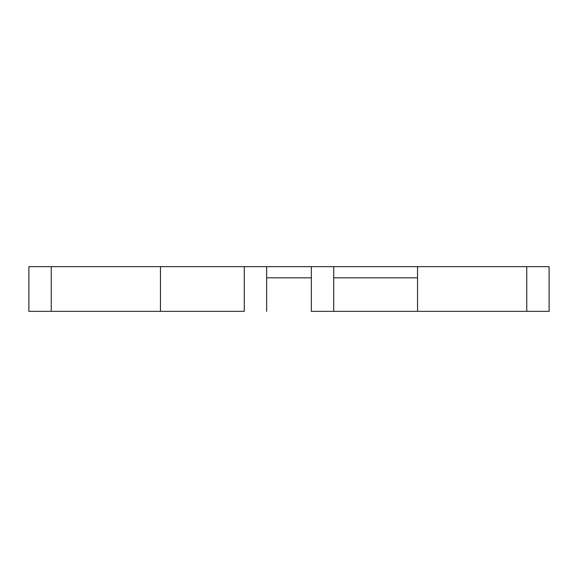 <?xml version="1.0" encoding="UTF-8"?>
<svg xmlns="http://www.w3.org/2000/svg" width="578" height="578" viewBox="0 0 578 578"><rect width="100%" height="100%" fill="white"/><g stroke="black" fill="none" stroke-linecap="round" stroke-linejoin="round"><path stroke-width="0.87" d="M549.1 266.646L549.1 311.354L549.1 266.646L526.746 266.646L526.746 311.354L526.746 266.646L417.547 266.646L417.547 311.354L417.547 266.646L333.708 266.646L333.708 311.354L549.1 311.354L311.354 311.354L311.354 277.823L266.646 277.823L311.354 277.823L311.354 266.646L311.354 311.354L333.708 311.354L333.708 266.646L266.646 266.646L266.646 311.354L266.646 266.646L244.292 266.646L244.292 311.354L28.9 311.354L51.254 311.354L51.254 266.646L28.9 266.646L28.9 311.354L28.9 266.646L549.1 266.646L28.9 266.646M51.254 311.354L160.453 311.354L160.453 266.646L51.254 266.646L51.254 311.354M266.646 266.646L244.292 266.646L244.292 311.354L244.292 266.646L160.453 266.646L160.453 311.354L244.292 311.354L244.292 266.646M333.708 311.354L333.708 266.646L311.354 266.646M417.547 277.823L333.708 277.823M311.354 311.354L311.354 277.823L311.354 311.354"/></g></svg>
